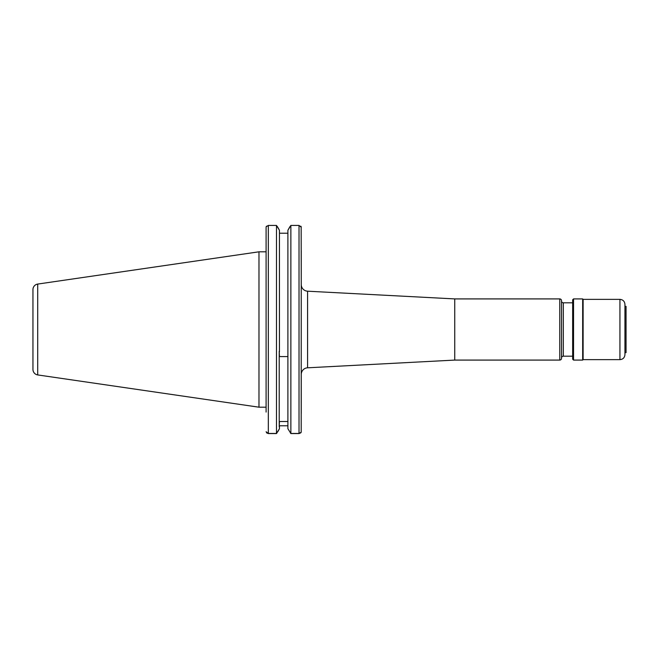 <?xml version="1.0" encoding="UTF-8"?>
<svg xmlns="http://www.w3.org/2000/svg" width="659" height="659" viewBox="0 0 659 659"><rect width="100%" height="100%" fill="white"/><g stroke="black" fill="none" stroke-linecap="round" stroke-linejoin="round"><path stroke-width="0.99" d="M37.711 284.07L37.711 374.93A5.56 5.56 0 0 1 32.95 369.427L32.95 289.573A5.56 5.56 0 0 1 37.711 284.07L258.979 251.804L258.979 407.196L266.096 407.196M258.979 251.804L266.096 251.804L266.096 227.248L266.096 412.073M37.711 374.93L258.979 407.196M307.572 291.196L307.572 367.804L454.751 360.086L454.751 298.914L307.572 291.196A6.672 6.672 0 0 1 301.245 284.531L301.163 226.754M307.572 367.804A6.672 6.672 0 0 0 301.245 374.469L301.245 413.374M454.751 360.086L559.755 360.086A1.779 1.779 0 0 0 561.534 358.307L561.534 300.693A1.779 1.779 0 0 0 559.755 298.914L559.755 360.086M454.751 298.914L559.755 298.914M572.655 302.802L563.313 302.802A1.779 1.779 0 0 1 561.534 301.023L561.534 357.977A1.779 1.779 0 0 1 563.313 356.198L572.655 356.198M290.866 433.457L287.901 428.729L287.901 421.513L279.441 421.513L279.218 426.818L279.218 351.28L279.441 356.585L287.901 356.585L287.901 230.271L290.866 225.427L290.866 433.457L299.021 433.457L301.196 432.246L301.245 250.527M266.096 431.752L268.32 433.457L276.475 433.457L279.441 428.729L279.441 426.208M287.901 425.788L279.441 425.788M287.901 426.208L287.901 351.89M32.95 369.427L32.95 362.87M287.901 233.212L279.441 233.212L287.901 233.212M277.027 226.202L277.423 226.754M266.178 226.754L268.32 225.427L276.475 225.427L279.441 230.271L277.488 226.754M266.145 226.754L266.491 226.202M300.85 226.202L301.196 226.754M289.919 226.754L290.314 226.202M289.853 226.754L287.901 230.271M300.85 432.798L299.021 433.573L290.866 433.573L290.314 432.798M277.027 432.798L276.475 433.573L268.32 433.573L266.491 432.798M277.719 431.834L279.441 428.729M279.441 230.271L279.441 351.89M290.866 225.427L299.021 225.427L301.245 227.248M276.475 225.427L276.475 433.457M572.655 359.196L572.655 299.804L573.544 298.914L573.544 360.086L572.655 359.196M624.938 308.115L624.938 306.361L626.05 306.361L626.05 352.639L624.938 352.639L624.938 354.641L624.938 304.359C624.641 301.32 622.969 299.656 619.93 299.359L619.93 359.641L583.116 359.641L582.671 360.086L582.671 298.914L573.544 298.914M583.116 359.641L583.116 299.359L582.671 298.914M624.938 304.359L624.938 306.361M563.313 302.802L563.313 356.198M299.021 225.427L299.021 433.457M268.32 225.427L268.32 433.457M582.671 360.086L573.544 360.086M619.93 359.641C622.969 359.344 624.641 357.68 624.938 354.641M619.93 299.359L583.116 299.359"/></g></svg>
